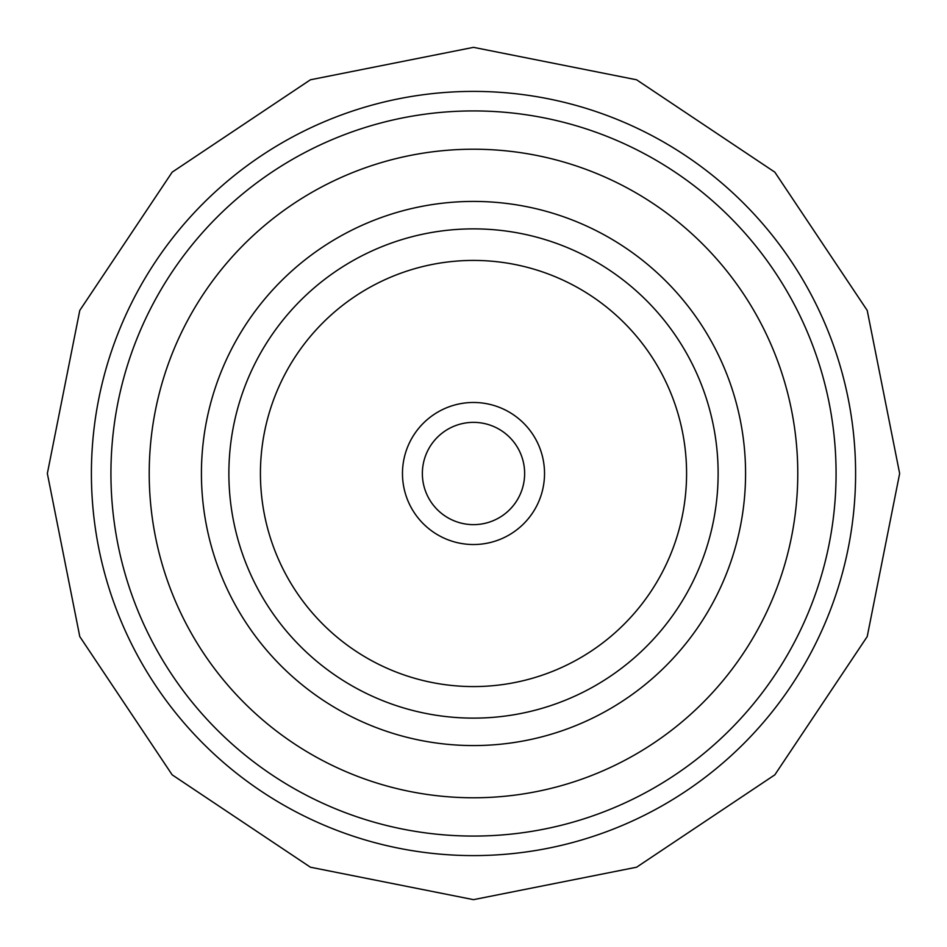 <?xml version="1.0" encoding="UTF-8"?>
<svg xmlns="http://www.w3.org/2000/svg" width="947" height="947" viewBox="0 0 947 947"><rect width="100%" height="100%" fill="white"/><g stroke="black" fill="none" stroke-linecap="round" stroke-linejoin="round"><path stroke-width="1.42" d="M791.42 409.601A324.276 324.276 0 0 1 537.399 791.42A324.276 324.276 0 0 1 155.58 537.399A324.276 324.276 0 0 1 409.601 155.58A324.276 324.276 0 0 1 791.42 409.601M686.575 473.5A213.075 213.075 0 0 1 473.5 686.575A213.075 213.075 0 0 1 260.425 473.5A213.075 213.075 0 0 1 473.5 260.425A213.075 213.075 0 0 1 686.575 473.5M422.362 473.5A51.138 51.138 0 0 0 473.5 524.638A51.138 51.138 0 0 0 524.638 473.5A51.138 51.138 0 0 0 473.5 422.362A51.138 51.138 0 0 0 422.362 473.5M402.475 473.5A71.025 71.025 0 0 0 473.5 544.525A71.025 71.025 0 0 0 544.525 473.5A71.025 71.025 0 0 0 473.5 402.475A71.025 71.025 0 0 0 402.475 473.5M473.5 836.071A362.571 362.571 0 0 1 110.929 473.5A362.571 362.571 0 0 1 473.5 110.929A362.571 362.571 0 0 1 836.071 473.5A362.571 362.571 0 0 1 473.5 836.071M473.5 91.397A382.103 382.103 0 0 1 855.603 473.5A382.103 382.103 0 0 1 473.5 855.603A382.103 382.103 0 0 1 91.397 473.5A382.103 382.103 0 0 1 473.5 91.397M740.234 419.888A272.061 272.061 0 0 1 527.112 740.234A272.061 272.061 0 0 1 206.766 527.112A272.061 272.061 0 0 1 419.888 206.766A272.061 272.061 0 0 1 740.234 419.888M713.328 425.298A244.622 244.622 0 0 1 521.702 713.328A244.622 244.622 0 0 1 233.672 521.702A244.622 244.622 0 0 1 425.298 233.672A244.622 244.622 0 0 1 713.328 425.298M473.5 899.65L636.585 867.215L774.835 774.835L867.215 636.585L899.65 473.5L867.215 310.427L774.835 172.165L636.585 79.785L473.5 47.35L310.415 79.785L172.165 172.165L79.785 310.415L47.35 473.5L79.785 636.585L172.165 774.835L310.415 867.215L473.5 899.65"/></g></svg>
